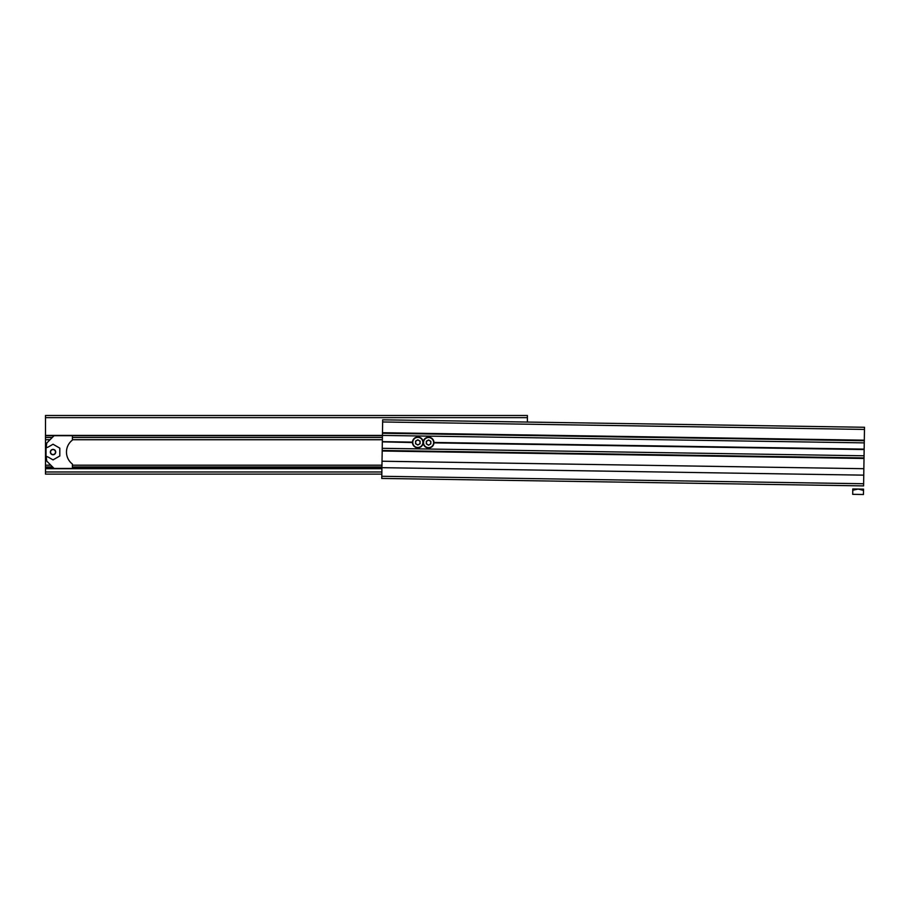 <?xml version="1.0" encoding="UTF-8"?>
<svg xmlns="http://www.w3.org/2000/svg" width="910" height="910" viewBox="0 0 910 910"><rect width="100%" height="100%" fill="white"/><g stroke="black" fill="none" stroke-linecap="round" stroke-linejoin="round"><path stroke-width="1.36" d="M381.916 468.491L45.5 468.491L45.5 437.494L52.279 437.494M381.916 468.445L45.5 468.445L45.5 474.121L381.825 474.121M527.39 422.058L527.39 415.495L45.5 415.495L45.5 437.494M382.427 435.697L45.5 435.697L382.427 435.651M54.077 468.445L46.819 461.188A53.781 53.781 0 0 1 46.364 458.026A1.081 1.081 0 0 1 47.98 456.979L53.03 459.891L59.81 455.978L59.81 448.152L53.03 444.239L47.98 447.163A1.081 1.081 0 0 1 46.364 446.116A53.781 53.781 0 0 0 46.194 447.936M72.391 468.445L72.391 464.032A15.06 15.06 0 0 1 72.391 440.099L72.391 435.697M54.077 435.697L46.819 442.954A53.781 53.781 0 0 0 46.364 446.116M46.364 458.026A53.781 53.781 0 0 1 46.194 456.194M55.715 452.065A2.684 2.684 0 0 0 53.03 449.381A2.684 2.684 0 0 0 50.346 452.065A2.684 2.684 0 0 0 53.03 454.761A2.684 2.684 0 0 0 55.715 452.065M47.309 447.299L46.035 448.027L46.035 456.103L47.309 456.843M55.487 452.065A2.468 2.468 0 0 0 53.03 449.608A2.468 2.468 0 0 0 50.562 452.065A2.468 2.468 0 0 0 53.03 454.534A2.468 2.468 0 0 0 55.487 452.065M45.5 435.424L382.427 435.424L382.337 441.646L412.446 442.112M382.337 441.646L412.446 442.328A5.38 5.38 0 0 1 417.906 437.039A5.38 5.38 0 0 1 423.195 442.499A5.38 5.38 0 0 1 428.655 437.198A5.38 5.38 0 0 1 433.956 442.67L864.159 449.335L863.59 485.894L381.768 478.433L381.927 467.672L863.761 475.145M382.325 441.862L412.446 442.544M864.261 442.874L382.427 435.412L382.632 421.967L382.666 419.817L864.5 427.279L864.159 449.335M381.927 467.672L382.029 461.222L863.863 468.695M382.029 461.222L382.2 450.473L864.022 457.935M382.325 442.078L382.2 450.473M433.945 442.874L864.159 449.551M433.956 442.453L864.159 449.119M382.462 433.262L864.295 440.724M433.956 442.67A5.38 5.38 0 0 1 428.496 447.959A5.38 5.38 0 0 1 423.195 442.499A5.38 5.38 0 0 1 417.736 447.788A5.38 5.38 0 0 1 412.446 442.328A5.38 5.38 0 0 1 417.906 437.039A5.38 5.38 0 0 1 423.195 442.499A5.38 5.38 0 0 1 428.655 437.198A5.38 5.38 0 0 1 433.956 442.67M428.53 445.183L426.301 443.852L426.335 441.236L428.621 439.974L430.851 441.316L430.817 443.921L428.53 445.183L430.703 443.852L430.748 441.373L428.61 440.099L426.449 441.304L426.403 443.784L428.542 445.07M417.781 445.024L415.54 443.682L415.586 441.077L417.861 439.803L420.101 441.145L420.056 443.75L417.781 445.024L419.954 443.693L419.988 441.202L417.861 439.928L415.688 441.134L415.654 443.625L417.781 444.899M852.784 488.954L863.544 489.125L863.453 494.505L852.704 494.335L852.784 488.954M852.761 490.24L858.164 489.045L863.522 490.41M45.5 439.723L50.05 439.723M72.391 439.723L382.359 439.723M45.5 465.203L50.835 465.203M72.391 465.203L381.973 465.203M45.5 471.971L381.859 471.971M45.5 468.707L381.916 468.707M45.5 468.286L53.917 468.286M72.391 468.286L381.916 468.286M45.5 466.966L52.598 466.966M72.391 466.966L381.938 466.966M72.391 437.494L382.393 437.494M45.5 417.644L527.39 417.644M382.632 421.967L864.466 429.429M381.79 476.283L863.624 483.745M382.189 451.007L864.022 458.469M382.234 448.311L864.056 455.785M382.473 432.716L864.295 440.19M423.525 442.499A5.051 5.051 0 0 0 428.496 447.64A5.051 5.051 0 0 0 433.626 442.658A5.051 5.051 0 0 0 428.655 437.528A5.051 5.051 0 0 0 423.525 442.499M412.765 442.34A5.051 5.051 0 0 0 417.747 447.47A5.051 5.051 0 0 0 422.877 442.487A5.051 5.051 0 0 0 417.895 437.357A5.051 5.051 0 0 0 412.765 442.34"/></g></svg>

